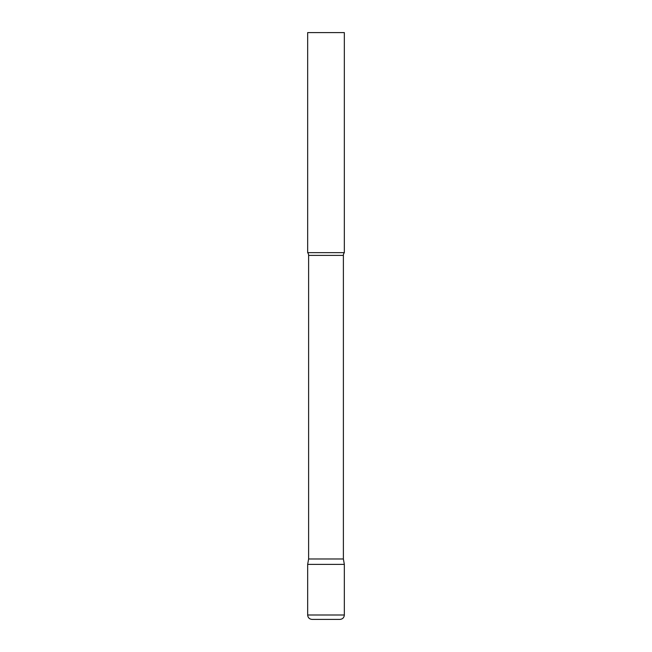 <?xml version="1.0" encoding="UTF-8"?>
<svg xmlns="http://www.w3.org/2000/svg" width="652" height="652" viewBox="0 0 652 652"><rect width="100%" height="100%" fill="white"/><g stroke="black" fill="none" stroke-linecap="round" stroke-linejoin="round"><path stroke-width="0.98" d="M307.662 614.999L307.662 564.387L308.616 558.976L343.384 558.976L344.337 564.387L307.662 564.387L344.337 564.387L344.337 614.999L307.662 614.999C307.923 617.672 309.39 619.139 312.063 619.4L339.937 619.4L312.063 619.4M343.384 558.976L343.384 255.388A4.401 4.401 0 0 1 344.337 252.65L344.337 32.6L307.662 32.6L307.662 252.65A4.401 4.401 0 0 1 308.616 255.388L343.384 255.388M308.616 558.976L308.616 255.388M307.662 252.65L344.337 252.65M344.337 614.999C344.077 617.672 342.61 619.139 339.937 619.4"/></g></svg>
